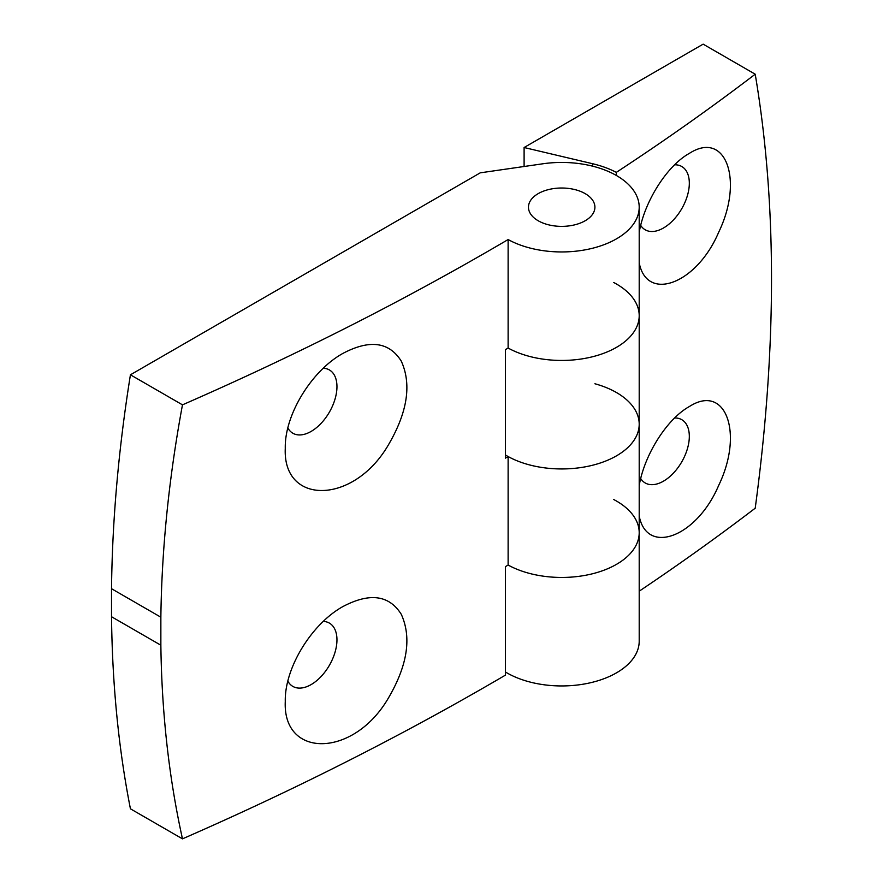 <?xml version="1.0" encoding="UTF-8"?>
<svg xmlns="http://www.w3.org/2000/svg" width="883" height="883" viewBox="0 0 883 883"><rect width="100%" height="100%" fill="white"/><g stroke="black" fill="none" stroke-linecap="round" stroke-linejoin="round"><path stroke-width="1.32" d="M342.913 353.399C311.655 370.694 284.503 414.811 285.275 448.244C282.593 505.043 352.648 504.877 387.703 446.07C407.394 412.924 411.919 384.613 401.268 361.114C389.138 341.842 369.679 339.271 342.913 353.399M287.869 428.023A36.545 21.104 120 0 0 292.847 433.233A36.545 21.104 120 0 0 329.392 412.14A36.545 21.104 120 0 0 329.392 369.944A36.545 21.104 120 0 0 323.299 368.244M182.472 404.844A2951.24 1703.881 0 0 0 508.122 239.547A77.516 44.757 0 0 0 592.162 248.344A77.516 44.757 0 0 0 639.204 207.196A77.516 44.757 0 0 0 542.857 163.785L480.253 172.836L130.43 374.8L182.472 404.844C168.973 477.681 161.766 548.464 160.861 617.195L160.861 645.208C161.766 713.199 168.973 777.746 182.472 838.85A2951.24 1703.881 0 0 0 505.407 675.142L505.407 566.643A2951.24 1703.881 0 0 0 508.122 565.043A77.516 44.757 0 0 0 592.162 573.851A77.516 44.757 0 0 0 639.204 532.692A77.516 44.757 0 0 0 613.762 499.546M505.407 454.966A77.516 44.757 0 0 0 590.374 465.771A77.516 44.757 0 0 0 639.204 424.193A77.516 44.757 0 0 1 592.162 465.341A77.516 44.757 0 0 1 508.122 456.544A2951.24 1703.881 0 0 1 505.407 458.145L505.407 349.635A2951.24 1703.881 0 0 0 508.122 348.045A77.516 44.757 0 0 0 592.162 356.842A77.516 44.757 0 0 0 639.204 315.695A77.516 44.757 0 0 0 613.762 282.538M508.122 456.544L508.122 565.043A77.516 44.757 0 0 0 592.162 573.851A77.516 44.757 0 0 0 639.204 532.692L639.204 424.193A77.516 44.757 0 0 0 594.91 383.763M130.43 374.8A1328.683 767.117 120 0 0 111.523 588.718L111.523 616.731A1328.683 767.117 120 0 0 130.43 808.806L182.472 838.85M160.861 617.195L111.523 588.718M160.861 645.208L111.523 616.731M508.122 239.547L508.122 348.045A77.516 44.757 0 0 0 592.162 356.842A77.516 44.757 0 0 0 639.204 315.695L639.204 207.196M387.703 699.237C407.394 666.091 411.919 637.78 401.268 614.292C389.138 595.01 369.679 592.438 342.913 606.566C311.655 623.862 284.503 667.978 285.275 701.422C282.593 758.21 352.648 758.044 387.703 699.237M538.2 220.761A33.223 19.183 0 0 0 574.403 224.911A33.223 19.183 0 0 0 594.91 207.196A33.223 19.183 0 0 0 561.687 188.013A33.223 19.183 0 0 0 528.464 207.196A33.223 19.183 0 0 0 538.2 220.761A33.223 19.183 180 0 1 528.464 207.196A33.223 19.183 180 0 1 561.687 188.013A33.223 19.183 180 0 1 594.91 207.196A33.223 19.183 180 0 1 574.403 224.911A33.223 19.183 180 0 1 538.2 220.761M287.869 681.19A36.545 21.104 120 0 0 292.847 686.4A36.545 21.104 120 0 0 329.392 665.307A36.545 21.104 120 0 0 329.392 623.111A36.545 21.104 120 0 0 323.299 621.411M639.204 591.191A2950.854 1703.66 0 0 0 755.208 508.211C776.941 347.427 776.941 202.759 755.208 74.205L703.144 44.15L524.105 147.516L524.105 166.49M755.208 74.205A2950.854 1703.66 0 0 1 616.323 172.362A81.391 46.987 0 0 0 592.548 163.708L524.105 147.516M505.407 671.974A77.516 44.757 0 0 0 590.374 682.769A77.516 44.757 0 0 0 639.204 641.19L639.204 532.692M639.204 262.847C646.864 302.582 696.731 283.962 718.63 232.35C743.972 180.176 725.771 129.856 689.303 153.41C667.349 165.507 644.513 201.059 639.204 232.372M616.323 172.362L616.323 175.452M639.204 516.014C646.864 555.749 696.731 537.129 718.63 485.518C743.972 433.343 725.771 383.023 689.303 406.577C667.349 418.674 644.513 454.226 639.204 485.54M674.656 164.801A36.545 21.104 -60 0 1 681.753 166.501A36.545 21.104 -60 0 1 681.201 209.646A36.545 21.104 -60 0 1 645.208 229.801A36.545 21.104 -60 0 1 640.716 225.408M674.656 417.968A36.545 21.104 -60 0 1 681.753 419.679A36.545 21.104 -60 0 1 681.201 462.813A36.545 21.104 -60 0 1 645.208 482.968A36.545 21.104 -60 0 1 640.716 478.575M592.548 163.708L592.548 166.136M639.204 424.193L639.204 315.695"/></g></svg>
